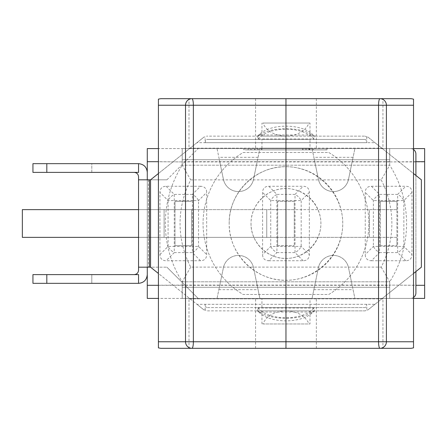 <?xml version="1.0" encoding="UTF-8"?>
<svg xmlns="http://www.w3.org/2000/svg" width="447" height="447" viewBox="0 0 447 447"><rect width="100%" height="100%" fill="white"/><g stroke="black" fill="none" stroke-linecap="round" stroke-linejoin="round"><path stroke-width="0.34" stroke-dasharray="2.23 1.68" d="M309.989 310.861L309.989 323.963L309.078 323.963C305.245 315.755 297.54 311.391 285.963 310.861L261.936 310.861L285.963 310.861C274.391 311.391 266.686 315.755 262.847 323.963L309.989 323.963M309.989 136.139L309.989 123.037L262.847 123.037C266.686 131.245 274.391 135.609 285.963 136.139L261.936 136.139L285.963 136.139C297.54 135.609 305.245 131.245 309.078 123.037L309.989 123.037M285.963 166.714C316.347 166.491 342.972 193.115 342.748 223.5C342.972 253.885 316.347 280.509 285.963 280.286C255.611 280.923 228.54 253.851 229.177 223.5C228.54 193.149 255.611 166.077 285.963 166.714L285.963 148.153L382.934 148.153L382.934 98.681L411.184 98.681M413.514 99.128L413.514 347.872M411.184 348.319L382.934 348.319L382.934 298.847L285.963 298.847L285.963 280.286M285.963 298.847L188.992 298.847L188.992 348.319L160.741 348.319M158.417 99.128L158.417 347.872M160.741 98.681L188.992 98.681L188.992 148.153L285.963 148.153M309.989 148.153L261.936 148.153L309.989 148.153L309.989 139.414L261.936 139.414L309.989 139.414M309.989 298.847L261.936 298.847L309.989 298.847L309.989 307.586L261.936 307.586L309.989 307.586M188.992 348.319L382.934 348.319M309.078 123.037L262.847 123.037M382.934 148.153L188.992 148.153M382.934 98.681L188.992 98.681M262.847 323.963L309.078 323.963M382.934 298.847L188.992 298.847M413.514 297.478A5.459 5.459 0 0 1 410.452 298.412L382.336 298.412L415.911 271.547L415.911 175.453L382.336 148.588L410.452 148.588A5.459 5.459 0 0 1 413.514 149.522M147.275 179.817L166.932 179.817L150.555 179.817L150.555 267.183L166.932 267.183L147.275 267.183L147.275 179.817L138.542 179.817M166.932 179.817L198.166 148.588L166.932 179.817M150.555 267.183L196.965 304.312L374.96 304.312L382.336 298.412L198.166 298.412L166.932 267.183L198.166 298.412L410.452 298.412A5.459 5.459 0 0 0 415.911 292.953L415.911 154.047A5.459 5.459 0 0 0 410.452 148.588L198.166 148.588L382.336 148.588L374.96 142.688L196.965 142.688L150.555 179.817M381.202 179.901A94.49 94.49 0 0 1 381.202 267.099L190.724 267.099A94.49 94.49 0 0 1 190.724 179.901L381.202 179.901L389.706 165.189L389.706 161.909L424.65 161.909L424.65 285.309L389.706 285.091L415.911 285.309M134.173 274.609L138.542 274.609L138.542 283.342A8.739 8.739 0 0 0 147.275 274.609L147.275 172.391A8.739 8.739 0 0 0 138.542 163.658L91.803 163.658L91.803 172.391L134.173 172.391A4.369 4.369 0 0 1 138.542 176.761L138.542 270.239A4.369 4.369 0 0 1 134.173 274.609L91.803 274.609L91.803 283.342L32.944 283.342M32.944 172.391L91.803 172.391L91.803 163.658L32.944 163.658M138.542 283.342L91.803 283.342L91.803 274.609L32.944 274.609M134.173 172.391L138.542 172.391L138.542 163.658M138.542 267.183L147.275 267.183M415.911 161.691L389.706 161.909L389.706 148.588L182.22 148.588L182.22 159.724L219.348 159.724L223.399 179.292A15.377 15.377 0 0 0 253.522 179.292L259.875 148.588L257.573 159.724L314.358 159.724L318.404 179.292A15.377 15.377 0 0 0 348.526 179.292L354.884 148.588L352.577 159.724L389.706 159.724L389.706 148.588L312.051 148.588L314.358 159.724L312.051 148.588L217.046 148.588L219.348 159.724L217.046 148.588L182.22 148.588L182.22 161.909L147.275 161.691L147.275 285.309L182.22 285.091L182.22 298.412L217.046 298.412L219.348 287.276L217.046 298.412L259.875 298.412L257.573 287.276L259.875 298.412L312.051 298.412L314.358 287.276L312.051 298.412L354.884 298.412L352.577 287.276L354.884 298.412L389.706 298.412L182.22 298.412L182.22 285.091L182.22 298.412L158.417 298.412M200.507 186.265L166.122 186.265A15.131 8.739 -135 0 0 159.942 192.439L159.942 254.561A15.131 8.739 135 0 0 166.122 260.735L200.507 260.735A15.131 8.739 45 0 0 206.682 254.561L206.682 192.439A15.131 8.739 -45 0 0 200.507 186.265L192.361 194.406A8.739 5.046 -135 0 1 198.541 200.58L198.541 246.42A8.739 5.046 -45 0 1 192.361 252.594L192.361 246.42L198.541 246.42L206.682 254.561M138.542 237.368L164.094 237.368L164.094 209.632L164.094 237.368L22.35 237.368L22.35 209.632L396.914 209.632L396.914 237.368L22.35 237.368L277.665 237.368L277.665 245.666L277.665 201.334L294.26 201.334L294.26 209.632L22.35 209.632L294.26 209.632L294.26 237.368L22.35 237.368L22.35 209.632L191.612 209.632L191.612 237.368L164.094 237.368L175.012 237.368L175.012 209.632L138.542 209.632M191.612 209.632L175.012 209.632L175.012 201.334L191.612 201.334L175.012 201.334L175.012 245.666L191.612 245.666L175.012 245.666L175.012 237.368L191.612 237.368L191.612 245.666L191.612 209.632M200.507 260.735L192.361 252.594L174.263 252.594A8.739 5.046 45 0 1 168.089 246.42L174.263 246.42L174.263 252.594L166.122 260.735M159.942 254.561L168.089 246.42L168.089 200.58A8.739 5.046 135 0 1 174.263 194.406L192.361 194.406L192.361 200.58L168.089 200.58L159.942 192.439M268.77 260.735L303.155 260.735A15.131 8.739 45 0 0 309.335 254.561L309.335 192.439A15.131 8.739 -45 0 0 303.155 186.265L268.77 186.265A15.131 8.739 -135 0 0 262.596 192.439L262.596 254.561A15.131 8.739 135 0 0 268.77 260.735L276.916 252.594A8.739 5.046 45 0 1 270.737 246.42L270.737 200.58A8.739 5.046 135 0 1 276.916 194.406L276.916 200.58L270.737 200.58L262.596 192.439M277.665 237.368L277.665 201.334L294.26 201.334L294.26 245.666L294.26 237.368L277.665 237.368M22.35 237.368L22.35 209.632L369.395 209.632L369.395 237.368L380.313 237.368L380.313 209.632L369.395 209.632L369.395 237.368L22.35 237.368L22.35 209.632L22.35 237.368M277.665 245.666L294.26 245.666L277.665 245.666M268.77 186.265L276.916 194.406L295.014 194.406A8.739 5.046 -135 0 1 301.189 200.58L295.014 200.58L295.014 194.406L303.155 186.265M309.335 192.439L301.189 200.58L301.189 246.42A8.739 5.046 -45 0 1 295.014 252.594L276.916 252.594L276.916 246.42L301.189 246.42L309.335 254.561M371.423 260.735L405.803 260.735A15.131 8.739 45 0 0 411.983 254.561L411.983 192.439A15.131 8.739 -45 0 0 405.803 186.265L371.423 186.265A15.131 8.739 -135 0 0 365.244 192.439L365.244 254.561A15.131 8.739 135 0 0 371.423 260.735L379.564 252.594A8.739 5.046 45 0 1 373.385 246.42L373.385 200.58A8.739 5.046 135 0 1 379.564 194.406L379.564 200.58L373.385 200.58L365.244 192.439M396.914 209.632L380.313 209.632L380.313 201.334L396.914 201.334L396.914 245.666L396.914 237.368L380.313 237.368L380.313 245.666L380.313 201.334L396.914 201.334L396.914 209.632M380.313 245.666L396.914 245.666L380.313 245.666M371.423 186.265L379.564 194.406L397.662 194.406A8.739 5.046 -135 0 1 403.842 200.58L397.662 200.58L397.662 194.406L405.803 186.265M411.983 192.439L403.842 200.58L403.842 246.42A8.739 5.046 -45 0 1 397.662 252.594L379.564 252.594L379.564 246.42L403.842 246.42L411.983 254.561M381.202 267.099L389.706 281.811L182.22 281.811A109.202 109.202 0 0 1 182.22 165.189L182.22 161.909L389.706 161.909L389.706 159.724L182.22 159.724L219.348 159.724L223.399 179.292A15.377 15.377 0 0 0 253.522 179.292L257.573 159.724L314.358 159.724L318.404 179.292A15.377 15.377 0 0 0 348.526 179.292L352.577 159.724L389.706 159.724L389.706 148.588L389.706 161.691L182.22 161.691L182.22 148.588L182.22 161.909L158.417 161.691M158.417 285.309L389.706 285.309L389.706 298.412L389.706 281.811A109.202 109.202 0 0 0 389.706 165.189L182.22 165.189L389.706 165.189L389.706 159.724L182.22 159.724L182.22 165.189L190.724 179.901M190.724 267.099L182.22 281.811L182.22 285.091L389.706 285.091L389.706 287.276L352.577 287.276L348.526 267.708A15.377 15.377 0 0 0 318.404 267.708L314.358 287.276L257.573 287.276L253.522 267.708A15.377 15.377 0 0 0 223.399 267.708L219.348 287.276L182.22 287.276L182.22 298.412L147.275 298.412L147.275 148.588L182.22 148.588L158.417 148.588M325.897 149.896L244.755 149.896L325.897 149.896L325.897 148.588L261.964 148.588L261.964 149.896M261.964 148.588L258.556 148.588L258.556 149.896M258.556 148.588L313.464 148.588L313.464 149.896M313.464 148.588L309.972 148.588L309.972 149.896M309.972 148.588L255.064 148.588L255.064 149.896M255.064 148.588L251.655 148.588L251.655 149.896M251.655 148.588L306.564 148.588L306.564 149.896M306.564 148.588L303.072 148.588L303.072 149.896M303.072 148.588L248.163 148.588L248.163 149.896M248.163 148.588L244.755 148.588L244.755 149.896M244.755 148.588L308.693 148.588L308.693 149.896M308.693 148.588L325.897 148.588M247.672 149.896L326.992 149.896L247.672 149.896L247.672 148.588L326.992 148.588L247.672 148.588M243.665 148.588L243.665 149.896M309.184 148.588L309.184 149.896M326.992 148.588L326.992 149.896M261.467 148.588L261.467 149.896M257.461 148.588L257.461 149.896M312.369 148.588L312.369 149.896M309.475 148.588L309.475 149.896M254.572 148.588L254.572 149.896M250.566 148.588L250.566 149.896M305.469 148.588L305.469 149.896M302.58 148.588L302.58 149.896M413.514 148.588L389.706 148.588L424.65 148.588L424.65 298.412L389.706 298.412L389.706 287.276L352.577 287.276L348.526 267.708A15.377 15.377 0 0 0 318.404 267.708L314.358 287.276L257.573 287.276L253.522 267.708A15.377 15.377 0 0 0 223.399 267.708L219.348 287.276L182.22 287.276L182.22 281.811L389.706 281.811L389.706 287.276L182.22 287.276L389.706 287.276L389.706 298.412L413.514 298.412M415.911 271.547L421.376 267.183L421.376 179.817L415.911 175.453M365.255 310.861L315.442 310.861L313.101 312.034L258.824 312.034L256.489 310.861L315.442 310.861L314.358 310.861L313.598 308.022L314.358 307.586L206.67 307.586L365.255 307.586L366.328 306.625L366.775 304.312L366.775 309.983L365.255 310.861L206.67 310.861L205.156 309.983L204.055 309.983L196.965 304.312M258.824 312.034L260.137 313.258A29.58 14.79 0 0 0 285.717 320.845A29.58 14.79 0 0 0 311.553 313.481L313.101 312.034M313.598 138.978L314.28 139.419L257.573 139.414L258.332 138.978L313.598 138.978C303.703 125.998 268.228 125.998 258.321 138.978L257.573 136.139L206.67 136.139L365.255 136.139L256.489 136.139L258.824 134.966L260.137 133.742L260.137 134.91C269.988 126.725 301.39 126.752 311.553 134.648L314.358 136.139L313.61 138.978L314.358 136.139L315.442 136.139L313.101 134.966L311.553 133.519L311.553 134.648M374.96 304.312L367.87 309.983L366.775 309.983M413.514 273.469L367.87 309.983M204.055 309.983L158.417 273.469M196.965 142.688L204.055 137.017L205.156 137.017L206.67 136.139M365.255 136.139L366.775 137.017L367.87 137.017L374.96 142.688M367.87 137.017L413.514 173.531M366.775 137.017L366.775 142.688L366.328 140.375L365.255 139.414L314.358 139.414M365.255 139.414L206.67 139.414L205.598 140.375L205.156 142.688L205.156 137.017M257.573 139.414L206.67 139.414M205.156 309.983L205.156 304.312L205.598 306.625L206.67 307.586M365.255 307.586L314.358 307.586M229.177 223.5A56.786 56.786 0 0 1 314.358 174.324A56.786 56.786 0 0 1 314.358 272.676A56.786 56.786 0 0 1 229.177 223.5M328.791 152.516A82.902 82.902 0 0 1 328.791 294.484L243.134 294.484A82.902 82.902 0 0 1 243.134 152.516L328.791 152.516A82.902 82.902 0 0 1 328.791 294.484L243.134 294.484A82.902 82.902 0 0 1 243.134 152.516L328.791 152.516M260.137 134.91L257.573 136.139L258.332 138.978M257.573 307.586L258.332 308.022L313.598 308.022L314.358 310.861L311.553 312.352C301.401 320.264 269.932 320.27 260.137 312.09L257.573 310.861L258.321 308.022C268.228 321.002 303.703 321.002 313.61 308.022M258.332 308.022L257.573 310.861L206.67 310.861M260.137 133.742A29.58 14.79 -0 0 1 285.717 126.155A29.58 14.79 -0 0 1 311.553 133.519M158.417 173.531L204.055 137.017M311.553 313.481L311.553 312.352M260.137 313.258L260.137 312.09M251.018 223.5A34.944 34.944 0 0 0 303.435 253.762A34.944 34.944 0 0 0 303.435 193.238A34.944 34.944 0 0 0 251.018 223.5C250.627 242.179 267.284 258.835 285.963 258.444C304.664 258.584 321.047 242.196 320.907 223.5C321.047 204.804 304.664 188.416 285.963 188.556C267.284 188.165 250.627 204.821 251.018 223.5M285.963 258.444L285.963 188.556M316.347 98.681L316.347 148.153M255.578 98.681L255.578 148.153M316.347 348.319L316.347 298.847M255.578 348.319L255.578 298.847M148.37 179.817L148.37 267.183M46.812 172.391L46.812 163.658M46.812 274.609L46.812 283.342M166.122 186.265L174.263 194.406L174.263 246.42L192.361 246.42L192.361 200.58L198.541 200.58L206.682 192.439M303.155 260.735L295.014 252.594L295.014 200.58L276.916 200.58L276.916 246.42L270.737 246.42L262.596 254.561M266.742 237.368L266.742 209.632L266.742 237.368M405.803 260.735L397.662 252.594L397.662 200.58L379.564 200.58L379.564 246.42L373.385 246.42L365.244 254.561M218.851 289.678L258.07 289.678M258.07 157.322L218.851 157.322M353.074 157.322L313.861 157.322M313.861 289.678L353.074 289.678M258.824 134.966L313.101 134.966M205.156 142.688L366.775 142.688M366.775 304.312L205.156 304.312M261.936 323.963L261.936 310.861M261.936 148.153L261.936 139.414M261.936 136.139L261.936 123.037M261.936 307.586L261.936 298.847M257.64 139.419L314.286 139.419M314.286 307.581L257.64 307.581"/><path stroke-width="0.67" d="M285.963 348.319L379.972 348.319A6.554 6.431 -90 0 0 386.404 341.765L386.404 105.235L413.514 105.235L413.514 99.128L411.184 98.681L285.963 98.681L285.963 341.765L185.522 341.765A6.554 6.431 90 0 0 191.953 348.319L285.963 348.319L285.963 341.765L378.553 341.765A6.554 1.419 90 0 0 379.972 348.319L411.184 348.319L413.514 347.872L413.514 341.765L378.553 341.765L378.553 105.235L386.404 105.235A6.554 6.431 -90 0 0 379.972 98.681A6.554 1.419 90 0 0 378.553 105.235L193.372 105.235A6.554 1.419 -90 0 0 191.953 98.681L160.741 98.681L158.417 99.128L158.417 347.872L160.741 348.319L191.953 348.319A6.554 1.419 -90 0 0 193.372 341.765L193.372 105.235L185.522 105.235L185.522 341.765L158.417 341.765M285.963 98.681L191.953 98.681A6.554 6.431 90 0 0 185.522 105.235L158.417 105.235M413.514 105.235L413.514 341.765M413.514 149.522A5.459 5.459 0 0 1 415.911 154.047L415.911 175.453M415.911 271.547L415.911 292.953A5.459 5.459 0 0 1 413.514 297.478M138.542 267.183L150.555 267.183L150.555 179.817L138.542 179.817L138.542 270.239C138.279 272.888 136.821 274.341 134.173 274.609M138.542 179.817L138.542 176.761C138.279 174.112 136.821 172.659 134.173 172.391M138.542 163.658L138.542 172.391L32.944 172.391L32.944 163.658L138.542 163.658C143.839 164.183 146.75 167.1 147.275 172.391L147.275 179.817M147.275 267.183L147.275 274.609C146.75 279.9 143.839 282.817 138.542 283.342L32.944 283.342L32.944 274.609L138.542 274.609L138.542 283.342M147.275 274.609L147.275 285.309L158.417 285.309M158.417 161.691L147.275 161.691L147.275 172.391M138.542 209.632L22.35 209.632L22.35 237.368L138.542 237.368M415.911 161.691L424.65 161.691L424.65 298.412L413.514 298.412M415.911 285.309L424.65 285.309M413.514 148.588L424.65 148.588L424.65 161.691M158.417 298.412L147.275 298.412L147.275 285.309M147.275 161.691L147.275 148.588L158.417 148.588M413.514 173.531L421.376 179.817L421.376 267.183L413.514 273.469M158.417 273.469L150.555 267.183M150.555 179.817L158.417 173.531M149.46 267.183L149.46 179.817M46.812 172.391L46.812 163.658M46.812 274.609L46.812 283.342"/></g></svg>
